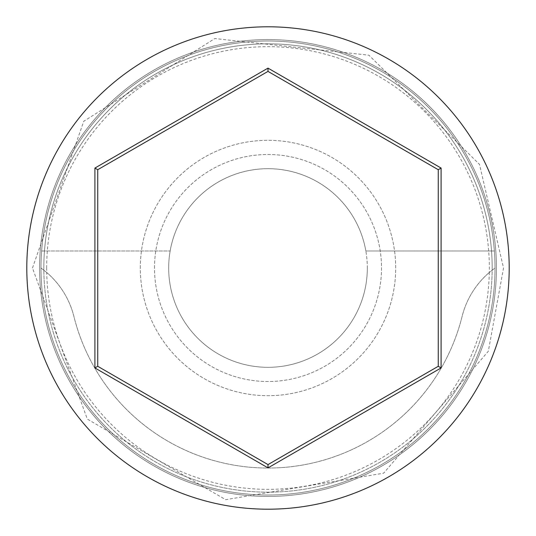 <?xml version="1.0" encoding="UTF-8"?>
<svg xmlns="http://www.w3.org/2000/svg" width="536" height="536" viewBox="0 0 536 536"><rect width="100%" height="100%" fill="white"/><g stroke="black" fill="none" stroke-linecap="round" stroke-linejoin="round"><path stroke-width="0.4" stroke-dasharray="2.68 2.01" d="M46.666 268A221.335 221.335 0 0 1 268 46.666A221.335 221.335 0 0 1 489.288 272.489L495.009 268A227.009 227.009 0 0 0 268 40.991A227.009 227.009 0 0 0 40.991 268A227.009 227.009 0 0 0 268 495.009A227.009 227.009 0 0 0 495.009 268A227.009 227.009 0 0 0 268 40.991A227.009 227.009 0 0 0 40.991 268A227.009 227.009 0 0 0 268 495.009A227.009 227.009 0 0 0 495.009 268A227.009 227.009 0 0 0 268 40.991A227.009 227.009 0 0 0 40.991 268A227.009 227.009 0 0 0 268 495.009A227.009 227.009 0 0 0 495.009 268A227.009 227.009 0 0 0 268 40.991A227.009 227.009 0 0 0 40.991 268A227.009 227.009 0 0 0 268 495.009A227.009 227.009 0 0 0 495.009 268A227.009 227.009 0 0 0 268 40.991A227.009 227.009 0 0 0 40.991 268A227.009 227.009 0 0 0 268 495.009A227.009 227.009 0 0 0 495.009 268A227.009 227.009 0 0 0 268 40.991A227.009 227.009 0 0 0 40.991 268A227.009 227.009 0 0 0 268 495.009A227.009 227.009 0 0 0 495.009 268L489.288 272.489A221.335 221.335 0 0 1 268 489.335A221.335 221.335 0 0 1 46.712 272.489A85.13 85.13 0 0 1 73.914 316.501A200.055 200.055 0 0 0 462.086 316.501A85.13 85.13 0 0 1 489.288 272.489A85.13 85.13 0 0 0 462.086 316.501A200.055 200.055 0 0 1 73.914 316.501A85.13 85.13 0 0 0 46.712 272.489L40.991 268L46.712 272.489A221.335 221.335 0 0 1 46.666 268M367.321 268A99.321 99.321 0 0 1 268 367.321A99.321 99.321 0 0 1 170.153 250.975A99.321 99.321 0 0 1 365.847 250.975L494.373 250.975A227.009 227.009 0 0 0 268 40.991A227.009 227.009 0 0 0 41.627 250.975A227.009 227.009 0 0 1 268 40.991A227.009 227.009 0 0 1 494.373 250.975L365.847 250.975A99.321 99.321 0 0 1 268 367.321A99.321 99.321 0 0 1 168.679 268A99.321 99.321 0 0 1 268 168.679A99.321 99.321 0 0 1 367.321 268M154.495 268A113.505 113.505 0 0 1 268 154.495A113.505 113.505 0 0 1 381.505 268A113.505 113.505 0 0 1 268 381.505A113.505 113.505 0 0 1 154.495 268A113.505 113.505 0 0 1 268 154.495A113.505 113.505 0 0 1 381.505 268A113.505 113.505 0 0 1 268 381.505A113.505 113.505 0 0 1 154.495 268M140.305 268A127.695 127.695 0 0 1 268 140.305A127.695 127.695 0 0 1 395.695 268A127.695 127.695 0 0 1 268 395.695A127.695 127.695 0 0 1 140.305 268A127.695 127.695 0 0 1 268 140.305A127.695 127.695 0 0 1 395.695 268A127.695 127.695 0 0 1 268 395.695A127.695 127.695 0 0 1 140.305 268M492.175 268A224.175 224.175 0 0 1 268 492.175A224.175 224.175 0 0 1 43.825 268A224.175 224.175 0 0 0 268 492.175A224.175 224.175 0 0 0 492.175 268A224.175 224.175 0 0 0 268 43.825A224.175 224.175 0 0 0 43.825 268A224.175 224.175 0 0 1 268 43.825A224.175 224.175 0 0 1 492.175 268A224.175 224.175 0 0 0 268 43.825A224.175 224.175 0 0 0 43.825 268A224.175 224.175 0 0 1 268 43.825A224.175 224.175 0 0 1 492.175 268M509.2 268A241.2 241.2 0 0 0 268 26.8A241.2 241.2 0 0 0 26.8 268A241.2 241.2 0 0 0 268 509.2A241.2 241.2 0 0 0 509.2 268M41.627 250.975L170.153 250.975L41.627 250.975M438.26 169.704L268 71.402L97.74 169.704L97.74 366.296L268 464.598L438.26 366.296L438.26 169.704M39.57 268A228.43 228.43 0 0 1 268 39.57A228.43 228.43 0 0 1 496.43 268A228.43 228.43 0 0 0 268 39.57A228.43 228.43 0 0 0 39.57 268A228.43 228.43 0 0 0 268 496.43A228.43 228.43 0 0 0 496.43 268A228.43 228.43 0 0 1 268 496.43A228.43 228.43 0 0 1 39.57 268M32.475 268L83.757 121.277L214.822 38.559L368.902 55.181L479.506 164.385L503.525 268L488.323 351.254L383.642 473.181L225.683 499.686L87.294 419.058L32.475 268"/><path stroke-width="0.8" d="M509.2 268A241.2 241.2 0 0 0 268 26.8A241.2 241.2 0 0 0 26.8 268A241.2 241.2 0 0 0 268 509.2A241.2 241.2 0 0 0 509.2 268M94.906 367.937L94.906 168.063L268 68.126L441.095 168.063L441.095 367.937L268 467.874L94.906 367.937L97.74 366.296L268 464.598L438.26 366.296L438.26 169.704L268 71.402L97.74 169.704L97.74 366.296M268 467.874L268 464.598M438.26 366.296L441.095 367.937M438.26 169.704L441.095 168.063M268 71.402L268 68.126M94.906 168.063L97.74 169.704"/></g></svg>
